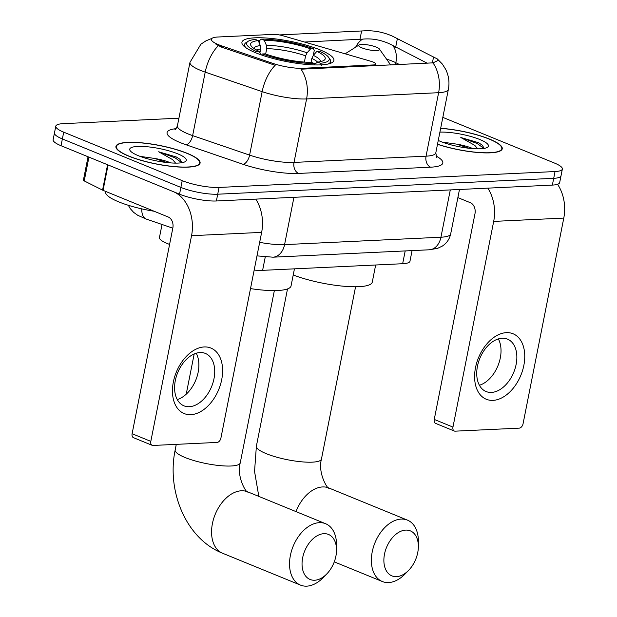 <?xml version="1.0" encoding="UTF-8"?>
<svg xmlns="http://www.w3.org/2000/svg" width="617" height="617" viewBox="0 0 617 617"><rect width="100%" height="100%" fill="white"/><g stroke="black" fill="none" stroke-linecap="round" stroke-linejoin="round"><path stroke-width="0.93" d="M302.746 68.286A23.878 5.252 11.2 0 1 272.76 63.358L221.642 45.851A23.878 5.252 11.2 0 1 218.464 44.671A23.878 5.252 11.2 0 1 211.361 39.257A23.878 5.252 11.2 0 1 217.94 37.005L273.269 34.39A8.846 1.944 -168.8 0 1 283.056 35.801L370.794 61.253A8.846 1.944 -168.8 0 1 373.293 62.109A8.846 1.944 -168.8 0 1 375.93 64.106A8.846 1.944 -168.8 0 1 373.486 64.939L302.746 68.286L302.577 69.119L300.949 69.096A30.958 22.582 -92.7 0 1 306.587 98.936A35.377 7.774 -168.8 0 1 262.163 91.632A30.958 15.826 -71.1 0 1 275.159 65.302L221.395 47.077L216.019 44.324M255.893 52.861A46.877 10.304 11.2 0 0 304.937 64.299A46.877 10.304 11.2 0 0 333.897 60.451A46.877 10.304 11.2 0 0 319.945 49.83A46.877 10.304 11.2 0 0 270.894 38.393A46.877 10.304 11.2 0 0 241.933 42.241A46.877 10.304 11.2 0 0 255.893 52.861M169.59 244.409A26.531 5.831 -168.8 0 1 167.346 243.545A26.531 5.831 -168.8 0 1 159.448 237.53L162.032 224.48M412.071 250.602L409.973 261.222A26.531 5.831 -168.8 0 1 402.654 263.721L262.611 270.346A26.531 5.831 -168.8 0 1 254.181 270.084M128.706 156.14A42.897 9.432 11.2 0 0 173.593 166.605A42.897 9.432 11.2 0 0 200.093 163.081A42.897 9.432 11.2 0 0 187.321 153.363A42.897 9.432 11.2 0 0 142.434 142.897A42.897 9.432 11.2 0 0 115.934 146.422A42.897 9.432 11.2 0 0 128.706 156.14M437.499 144.293A42.897 9.432 11.2 0 0 479.594 152.638A42.897 9.432 11.2 0 0 502.238 148.79A42.897 9.432 11.2 0 0 489.458 139.072A42.897 9.432 11.2 0 0 440.669 128.282M304.536 42.033L362.588 39.149C372.028 38.215 381.321 39.928 390.468 44.293L427.257 63.227M279.331 34.93L364.231 30.85C373.594 30.302 382.887 32.022 392.111 35.994L437.337 58.947L438.132 60.427L432.98 62.857L302.577 69.119M178.915 118.186L63.127 123.662A26.531 5.831 11.2 0 0 55.808 126.161L53.124 139.704A26.531 5.831 11.2 0 0 61.029 145.712L179.539 194.185A26.531 5.831 11.2 0 0 216.374 200.98L552.362 185.092L553.704 178.321A26.531 5.831 11.2 0 0 561.015 175.822A26.531 5.831 11.2 0 1 553.704 178.321L217.716 194.208L553.704 178.321L555.038 171.549A26.531 5.831 11.2 0 0 562.357 169.05A26.531 5.831 11.2 0 0 554.459 163.042L442.829 117.384M179.539 194.185L180.881 187.414A26.531 5.831 11.2 0 0 217.716 194.208A26.531 5.831 11.2 0 1 180.881 187.414L62.371 138.941L180.881 187.414L182.216 180.642A26.531 5.831 11.2 0 0 219.058 187.437L555.038 171.549M54.466 132.933A26.531 5.831 11.2 0 0 62.371 138.941A26.531 5.831 11.2 0 1 54.466 132.933M55.808 126.161A26.531 5.831 11.2 0 0 63.713 132.169L182.216 180.642M552.362 185.092A26.531 5.831 11.2 0 0 559.673 182.593L562.357 169.05M187.02 153.378A42.457 9.332 11.2 0 0 142.596 143.021A42.457 9.332 11.2 0 0 116.366 146.507A42.457 9.332 11.2 0 0 129.007 156.124A42.457 9.332 11.2 0 0 173.431 166.482A42.457 9.332 11.2 0 0 199.661 162.996A42.457 9.332 11.2 0 0 187.02 153.378M105.669 191.424L105.584 191.864A44.223 9.725 11.2 0 0 118.749 201.882A44.223 9.725 11.2 0 0 154.196 211.269M170.816 162.919A19.991 4.396 11.2 0 0 169.991 162.572A19.991 4.396 11.2 0 0 154.636 158.438L166.497 162.502M182.108 162.672L179.909 159.263L176.331 156.988L158.646 151.782L172.598 159.618L175.59 163.119M138.316 155.685A28.837 6.34 11.2 0 0 185.293 161.608A28.837 6.34 11.2 0 0 177.711 153.818A28.837 6.34 11.2 0 0 144.625 146.545A28.837 6.34 11.2 0 0 130.179 150.695A28.837 6.34 11.2 0 0 138.316 155.685M154.636 158.438L140.29 156.402M158.646 151.782L175.051 157.805L181.791 162.726M176.331 156.988L180.033 159.363M190.83 414.663A35.377 22.914 -67.8 0 1 173.362 381.946A35.377 22.914 -67.8 0 1 204.235 346.947A35.377 22.914 -67.8 0 1 221.704 379.663A35.377 22.914 -67.8 0 1 190.83 414.663M200.016 352.538A28.305 18.333 112.2 0 0 176.308 376.578A28.305 18.333 112.2 0 0 183.935 405.824A28.305 18.333 112.2 0 0 189.288 406.711A28.305 18.333 112.2 0 0 213.004 382.671A28.305 18.333 112.2 0 0 205.368 353.425A28.305 18.333 112.2 0 0 200.016 352.538M152.168 445.32L133.457 437.669A4.419 2.861 -67.8 0 1 132.107 433.72L172.837 228.043A8.846 6.455 -92.7 0 0 168.271 217.03L103.054 190.352A4.419 0.972 -168.8 0 1 102.561 190.129L107.582 164.754A4.419 0.972 11.2 0 0 108.083 164.963L173.3 191.632A35.377 25.806 87.3 0 1 191.548 235.694L150.818 441.371A4.419 2.861 112.2 0 0 152.168 445.32A4.419 2.861 112.2 0 0 153.001 445.459L217.061 442.428A4.419 2.861 112.2 0 0 220.917 438.055L261.639 232.378L191.548 235.694M255.762 199.121A35.377 25.806 87.3 0 1 261.639 232.378M196.214 353.217A28.305 18.333 -67.8 0 1 195.79 380.087A28.305 18.333 -67.8 0 1 177.264 399.561M102.561 190.129L84.228 180.912A4.419 0.972 -168.8 0 1 83.411 180.133L88.038 156.764M437.522 144.185A42.457 9.332 11.2 0 0 479.278 152.507A42.457 9.332 11.2 0 0 501.798 148.705A42.457 9.332 11.2 0 0 489.158 139.087A42.457 9.332 11.2 0 0 440.646 128.39M472.961 148.628A19.991 4.396 11.2 0 0 472.136 148.281A19.991 4.396 11.2 0 0 456.773 144.147L468.642 148.219M484.252 148.381L482.054 144.972L478.468 142.697L460.791 137.491L474.735 145.327L477.735 148.828M438.263 140.437A28.837 6.34 11.2 0 0 440.453 141.393A28.837 6.34 11.2 0 0 487.438 147.316A28.837 6.34 11.2 0 0 479.856 139.527A28.837 6.34 11.2 0 0 439.906 132.138M456.773 144.147L442.435 142.118M460.791 137.491L477.196 143.514L483.936 148.435M478.468 142.697L482.178 145.072M314.67 580.235A24.325 15.757 112.2 0 0 326.825 573.887A24.325 15.757 112.2 0 0 336.527 550.171A24.325 15.757 112.2 0 0 323.886 533.682A24.325 15.757 112.2 0 0 302.662 557.745A24.325 15.757 112.2 0 0 314.67 580.235M326.825 573.887L323.331 577.489A33.171 21.479 -67.8 0 1 306.757 586.15A33.171 21.479 -67.8 0 1 300.487 585.109A33.171 21.479 -67.8 0 1 291.54 550.842A33.171 21.479 -67.8 0 1 319.328 522.668A33.171 21.479 -67.8 0 1 325.599 523.71A33.171 21.479 -67.8 0 1 336.558 545.158L336.527 550.171M316.845 51.396L319.637 51.265A42.103 9.255 11.2 0 1 328.56 57.265A42.103 9.255 11.2 0 1 320.462 63.273L317.578 62.093A38.03 8.36 11.2 0 0 323.902 60.389A38.03 8.36 11.2 0 0 316.845 51.396L313.32 55.368L311.84 58.399L311.045 62.379M259.279 43.043L259.826 40.306L261.415 39.126A42.103 9.255 11.2 0 1 313.405 48.712L314.284 50.347L313.282 55.414M327.966 64.052A43.869 9.648 11.2 0 0 330.612 61.561A43.869 9.648 11.2 0 0 329.933 59.209L328.56 57.265M320.462 63.273L321.38 65.479M314.986 64.924L314.423 63.566A42.103 9.255 11.2 0 1 262.433 53.972L261.539 54.982M313.405 48.712L310.606 48.851A38.03 8.36 11.2 0 0 264.3 40.306L261.415 39.126M262.433 53.972L265.225 53.841A38.03 8.36 11.2 0 0 311.531 62.379L314.423 63.566M264.3 40.306L266.39 45.311L266.721 48.681L265.665 53.995M304.366 62.086L305.6 55.854L307.081 52.815L310.606 48.851M314.701 64.23L317.578 62.093A32.724 7.196 11.2 0 0 311.84 58.399M250.51 288.602A48.643 10.697 11.2 0 0 291.054 285.933L294.44 268.835M259.888 52.954L260.675 48.967L260.343 45.596L258.253 40.591L255.369 39.411A42.103 9.255 11.2 0 0 248.088 41.331L246.075 42.604A43.869 9.648 11.2 0 0 244.548 44.517A43.869 9.648 11.2 0 0 246.044 47.825M255.183 52.568L256.194 51.419A42.103 9.255 11.2 0 1 248.088 41.331M258.253 40.591A38.03 8.36 11.2 0 0 251.204 45.997A38.03 8.36 11.2 0 0 258.993 51.288L256.194 51.419M258.993 51.288L260.991 54.998M396.507 576.648A24.325 15.757 112.2 0 0 408.662 570.301A24.325 15.757 112.2 0 0 418.365 546.585A24.325 15.757 112.2 0 0 405.731 530.096A24.325 15.757 112.2 0 0 384.499 554.159A24.325 15.757 112.2 0 0 396.507 576.648M408.662 570.301L405.168 573.903A33.171 21.479 -67.8 0 1 388.594 582.564A33.171 21.479 -67.8 0 1 382.324 581.523A33.171 21.479 -67.8 0 1 373.378 547.256A33.171 21.479 -67.8 0 1 401.166 519.082A33.171 21.479 -67.8 0 1 407.436 520.123A33.171 21.479 -67.8 0 1 418.395 541.572L418.365 546.585M376.385 47.162A10.612 2.337 11.2 0 0 359.094 44.979A10.612 2.337 11.2 0 0 361.878 47.848A10.612 2.337 11.2 0 0 374.056 50.525A10.612 2.337 11.2 0 0 379.378 48.998A10.612 2.337 11.2 0 0 376.385 47.162M293.229 274.974A48.643 10.697 11.2 0 0 343.414 286.203A48.643 10.697 11.2 0 0 372.275 282.092L375.66 264.994M492.975 400.371A35.377 22.914 -67.8 0 1 475.506 367.655A35.377 22.914 -67.8 0 1 506.38 332.656A35.377 22.914 -67.8 0 1 523.848 365.372A35.377 22.914 -67.8 0 1 492.975 400.371M502.161 338.247A28.305 18.333 112.2 0 0 478.445 362.287A28.305 18.333 112.2 0 0 486.08 391.533A28.305 18.333 112.2 0 0 491.433 392.42A28.305 18.333 112.2 0 0 515.141 368.38A28.305 18.333 112.2 0 0 507.506 339.142A28.305 18.333 112.2 0 0 502.161 338.247M487.808 188.146A35.377 25.806 87.3 0 1 493.685 221.403L452.963 427.08A4.419 2.861 112.2 0 0 454.313 431.028A4.419 2.861 112.2 0 0 455.145 431.167L519.198 428.144A4.419 2.861 112.2 0 0 523.062 423.763L563.784 218.086L493.685 221.403M557.552 184.298A35.377 25.806 87.3 0 1 563.784 218.086M498.359 338.926A28.305 18.333 -67.8 0 1 497.934 365.796A28.305 18.333 -67.8 0 1 479.401 385.27M454.313 431.028L435.594 423.378A4.419 2.861 -67.8 0 1 434.252 419.429L474.974 213.752A8.846 6.455 -92.7 0 0 470.416 202.738L457.868 197.61M373.324 65.772L373.486 64.939M221.642 45.851L221.395 47.077M272.76 63.358L272.521 64.584M265.256 256.996L262.611 270.346M405.192 250.934L402.654 263.721M435.941 155.939A44.223 9.725 -168.8 0 1 430.612 167.192L298.582 173.431A44.223 9.725 -168.8 0 1 243.052 164.299A8.846 4.52 108.9 0 0 249.6 155.114L262.163 91.632L205.206 72.127A35.377 7.774 -168.8 0 1 200.502 70.369A35.377 7.774 -168.8 0 1 189.974 62.356L177.403 125.837A35.377 7.774 11.2 0 0 187.938 133.85A35.377 7.774 11.2 0 0 192.635 135.609L249.6 155.114A35.377 7.774 11.2 0 0 294.016 162.418L426.054 156.17A35.377 7.774 11.2 0 0 435.803 152.839L436.682 157.443M218.302 45.697A30.958 15.826 -71.1 0 0 205.206 72.127L192.635 135.609A8.846 4.52 108.9 0 1 186.095 144.794A44.223 9.725 -168.8 0 1 176.1 128.652M393.075 45.812A23.878 18.255 -63.3 0 1 395.836 62.71L399.469 64.538M386.52 59.101A28.305 6.224 -168.8 0 1 392.667 61.284A28.305 6.224 -168.8 0 1 395.836 62.71L395.443 64.731M432.98 62.857A30.958 22.582 87.3 0 1 438.618 92.697L306.587 98.936L294.016 162.418A8.846 6.455 -92.7 0 0 298.582 173.431M437.337 58.947L442.32 64.029L445.667 69.328C448.783 75.69 449.693 82.37 448.374 89.357A35.377 7.774 -168.8 0 1 438.618 92.697L426.054 156.17A8.846 6.455 -92.7 0 0 430.612 167.192M362.588 39.149A23.878 17.423 -92.7 0 0 355.677 47.139M243.052 164.299L186.095 144.794M63.713 132.169L61.029 145.712M219.058 187.437L216.374 200.98M433.558 56.965L432.37 62.949M397.356 38.755L395.651 47.332M361.601 31.035L359.942 39.411M259.672 242.342A35.377 7.774 11.2 0 0 284.576 244.617L293.939 197.317M429.293 249.792A17.692 12.903 -92.7 0 0 440.931 237.221A35.377 7.774 11.2 0 0 450.688 233.889C449.546 239.095 446.762 243.16 442.327 246.083L437.677 248.319L429.293 249.792L272.938 257.189A17.692 12.903 -92.7 0 0 284.576 244.617L440.931 237.221L450.294 189.92M172.806 228.167L146.298 219.089A17.692 9.039 -71.1 0 1 141.733 208.862M108.083 164.963L103.054 190.352M132.107 433.72L150.818 441.371M88.941 157.127L84.228 180.912M274.357 290.599L240.244 462.873A33.171 7.288 -168.8 0 1 231.097 465.997A33.171 7.288 -168.8 0 1 185.046 457.506A33.171 7.288 -168.8 0 1 175.174 449.986C166.513 491.093 185.925 538.695 222.521 553.218L300.487 585.109M240.244 462.873C236.265 477.573 247.124 494.07 247.656 491.834A33.171 21.479 112.2 0 0 241.363 490.785A33.171 21.479 112.2 0 0 213.575 518.951A33.171 21.479 112.2 0 0 222.521 553.218M307.081 52.815A34.02 7.481 11.2 0 0 266.39 45.311M320.555 61.623A34.02 7.481 11.2 0 0 313.32 55.368M305.6 55.854A32.724 7.196 11.2 0 0 266.721 48.681M260.343 45.596A34.02 7.481 11.2 0 0 253.826 48.411M260.675 48.967A32.724 7.196 11.2 0 0 256.394 49.977M355.569 286.758L321.457 459.033A33.171 7.288 -168.8 0 1 312.31 462.156A33.171 7.288 -168.8 0 1 266.259 453.665A33.171 7.288 -168.8 0 1 256.387 446.145L254.551 471.427L258.824 496.4M407.436 520.123L328.846 487.978A33.171 21.479 112.2 0 0 322.575 486.944A33.171 21.479 112.2 0 0 295.99 511.601M434.252 419.429L452.963 427.08M375.622 65.664L375.93 64.106M211.947 38.385L205.97 40.838L200.88 44.216L189.974 62.356M448.374 89.357L435.803 152.839M174.842 129.755C175.274 130.025 176.13 128.722 177.403 125.837M146.298 219.089L137.722 215.287L133.604 212.341L130.141 208.477L128.344 205.291M450.688 233.889L459.48 189.481M272.938 257.189L256.988 255.878M116.104 147.825L116.366 146.507M199.399 164.323L199.661 162.996M501.536 150.031L501.798 148.705M247.633 491.818L325.599 523.71M194.185 353.965L186.218 394.194M176.285 444.356L175.174 449.986M330.242 63.428L330.612 61.561M244.178 46.383L244.548 44.517M287.514 288.933L256.387 446.145M359.094 44.979L345.142 53.81M379.378 48.998L390.661 64.955M334.275 561.871L382.324 581.523M321.457 459.033C317.485 473.733 328.337 490.23 328.869 487.993"/></g></svg>
